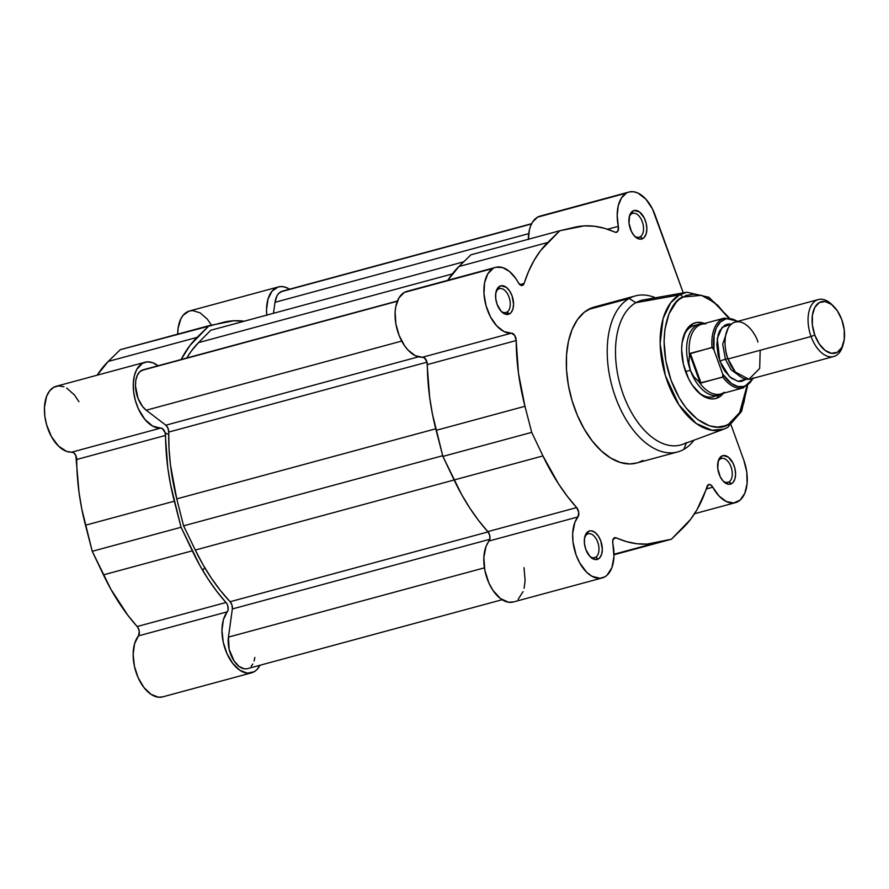 <?xml version="1.0" encoding="UTF-8"?>
<svg xmlns="http://www.w3.org/2000/svg" width="889" height="889" viewBox="0 0 889 889"><rect width="100%" height="100%" fill="white"/><g stroke="black" fill="none" stroke-linecap="round" stroke-linejoin="round"><path stroke-width="1.33" d="M63.919 386.771L58.585 385.893L53.696 387.304L49.595 390.893L46.572 396.416L44.45 407.473L44.806 415.952L46.55 424.631L51.506 436.755L58.552 446.156L66.608 451.379L73.609 452.623L75.821 455.468L78.988 492.095L81.721 508.686L92.245 551.302L110.914 589.318L127.872 615.288L137.917 627.512L139.284 631.368L138.44 635.879A33.926 19.369 74.9 0 0 137.239 675.54A33.926 19.369 74.9 0 0 162.687 696.876L251.52 672.84A33.926 19.369 -105.1 0 0 254.121 671.773L256.799 669.739L260.055 665.239A33.926 19.369 -105.1 0 1 254.121 671.773L247.298 673.162L239.874 670.284L232.807 663.516L227.006 653.715L223.239 642.158L221.972 630.334L223.372 619.777L228.073 609.91L227.828 605.965L226.751 603.475L216.694 591.241L207.915 578.795L199.747 565.271L181.067 527.266L170.555 484.638L167.821 468.059L165.132 432.732L162.443 428.587L152.719 426.12L144.863 419.386L138.406 408.896L135.384 400.595L133.639 391.905L133.283 383.437L134.35 375.747L136.762 369.391L142.529 363.268L147.418 361.856L152.741 362.734L158.164 365.824M181.145 359.523L189.902 345.543L209.104 325.652L233.74 320.773L244.253 321.207A162.976 93.056 -105.1 0 0 224.084 322.129L120.271 349.688L108.269 361.423L97.123 375.202A162.976 93.056 74.9 0 1 108.269 361.423L197.091 337.376L108.269 361.423L120.271 349.688L209.104 325.652L197.091 337.376A162.976 93.056 -105.1 0 0 181.145 359.523M266.778 315.262L266.533 309.428L268.056 298.948L272.045 291.148L278.001 287.036L281.48 286.547L285.136 287.136L289.558 289.192A33.926 19.369 -105.1 0 0 278.357 286.936L189.524 310.972A33.926 19.369 74.9 0 0 177.689 334.153L178.133 327.974L180.934 318.684L183.212 315.195L189.168 311.072L192.646 310.583L200.036 312.817L207.226 319.04L211.471 325.096M78.932 401.717L74.454 394.96L66.631 388.048M251.52 672.84A33.926 19.369 -105.1 0 1 226.073 651.493A33.926 19.369 -105.1 0 1 227.273 611.832L138.44 635.879L134.55 643.814L133.139 654.371L134.406 666.194L138.173 677.751L143.974 687.553L151.041 694.331L158.464 697.198L162.743 696.865M76.71 459.48A5.901 3.367 74.9 0 0 71.92 452.112L160.753 428.076A5.901 3.367 -105.1 0 1 165.543 435.432L76.71 459.48A162.976 93.056 74.9 0 0 85.488 525.221L174.322 501.185L181.067 527.266L92.245 551.302L85.488 525.221L174.322 501.185A162.976 93.056 -105.1 0 1 165.543 435.432L76.71 459.48M145.063 362.234L56.229 386.271A33.926 19.369 74.9 0 0 45.95 422.319A33.926 19.369 74.9 0 0 71.92 452.112L160.753 428.076A33.926 19.369 -105.1 0 1 134.784 398.283A33.926 19.369 -105.1 0 1 145.063 362.234A33.926 19.369 -105.1 0 1 158.086 365.768M266.756 315.117A33.926 19.369 -105.1 0 1 278.357 286.936M192.291 550.824L103.457 574.861A162.976 93.056 74.9 0 0 137.173 626.523L226.006 602.486A162.976 93.056 -105.1 0 1 192.291 550.824L181.067 527.266L92.245 551.302L103.457 574.861L192.291 550.824M138.44 635.879A5.901 3.367 74.9 0 0 137.173 626.523L226.006 602.486A5.901 3.367 -105.1 0 1 227.273 611.832L138.44 635.879M202.736 570.482L204.714 567.615M168.688 434.499L165.165 432.865M397.427 300.993L143.162 369.802A22.125 12.635 74.9 0 0 141.462 370.502L397.316 301.26L141.462 370.502A22.125 12.635 74.9 0 0 135.695 389.082A22.125 12.635 74.9 0 0 146.24 410.218L165.832 425.198L418.441 356.833L165.832 425.198L146.24 410.218L401.728 341.076L146.24 410.218L142.518 406.451L138.073 398.461L135.461 385.948L135.861 380.092L137.384 375.191L139.895 371.658L143.807 369.657M531.633 223.684L282.435 291.125A22.125 12.635 74.9 0 0 280.735 291.825L531.5 223.961L280.735 291.825A22.125 12.635 74.9 0 0 274.99 302.293L273.468 313.306L274.99 302.293L528.699 233.64L274.99 302.293L277.024 295.804L278.702 293.448L282.469 291.114M246.764 668.806L244.231 668.806L238.963 666.361L234.107 661.005L229.162 649.414L228.44 637.113L484.416 567.838L228.44 637.113A22.125 12.635 74.9 0 0 233.34 659.794A22.125 12.635 74.9 0 0 247.442 668.65L502.129 599.719M228.44 637.113L232.351 608.965L489.85 539.279L232.351 608.965A5.901 3.367 74.9 0 0 230.129 601.72L488.061 531.911L230.129 601.72L220.505 590.64L211.426 578.239L202.981 564.648L195.291 550.047A157.82 90.111 74.9 0 0 230.129 601.72L231.973 605.053L232.351 608.965L228.44 637.113M454.112 479.993L195.291 550.047L454.112 479.993M442.711 455.724L183.578 525.844L195.291 550.047L183.578 525.844L176.767 498.885L435.743 428.798L176.767 498.885L170.477 465.125L169.021 448.412L168.721 432.076A157.82 90.111 74.9 0 0 176.767 498.885L183.578 525.844L442.711 455.724M427.031 362.167L168.721 432.076A5.901 3.367 74.9 0 0 165.832 425.198L167.932 428.131L168.721 432.076L427.031 362.167M198.503 342.632A157.82 90.111 74.9 0 0 186.746 358.011L191.268 351.144L198.503 342.632L452.279 273.956L198.503 342.632L210.771 330.264L198.503 342.632M463.747 261.81L210.771 330.264L463.747 261.81M254.876 657.482L254.098 661.005M252.843 663.994L251.154 666.35M746.882 385.859L743.904 402.628L740.059 411.874L734.881 419.152L728.591 424.175C719.401 432.443 688.531 426.92 671.028 380.159C654.482 332.853 671.551 300.249 682.585 297.093A2.945 2.4 -119.5 0 0 679.418 294.937L670.695 302.749L663.127 318.451L660.138 343.765L665.372 375.591L678.974 404.906L696.254 423.497L712.011 430.287L723.946 429.12L727.413 427.509A2.945 2.4 -119.5 0 0 728.591 424.175L725.091 425.787L717.567 427.109L709.578 425.875L697.421 419.364L685.952 407.807L679.196 397.761L671.028 380.159L665.839 360.867L664.072 341.565L664.883 329.508L669.006 313.795L676.285 302.127L679.307 299.315L686.075 295.481L693.598 294.159L701.588 295.392L705.655 296.959L717.701 305.238L728.702 318.284M640.18 236.852A12.39 7.079 74.9 0 0 642.28 221.739A12.39 7.079 74.9 0 0 631.801 213.716L632.879 211.015A14.746 8.423 -105.1 0 1 645.347 220.55A14.746 8.423 -105.1 0 1 642.847 238.552L640.18 236.852L638.213 237.385L640.18 236.852A12.39 7.079 -105.1 0 1 639.224 237.252A12.39 7.079 -105.1 0 1 634.257 235.785A12.39 7.079 74.9 0 0 640.18 236.852L642.847 238.552L644.214 237.463L646.17 233.885L646.859 228.918L646.181 223.317L644.236 217.949L639.636 212.049L634.435 210.449L631.512 212.104L629.556 215.683L629.034 223.417L631.49 231.618L634.402 235.952L637.846 238.585L641.291 239.119L642.847 238.552A14.746 8.423 -105.1 0 1 634.979 236.541A14.746 8.423 -105.1 0 1 629.445 216.083A14.746 8.423 -105.1 0 1 632.879 211.015L631.801 213.716A12.39 7.079 -105.1 0 1 632.757 213.327A12.39 7.079 -105.1 0 1 642.569 222.583A12.39 7.079 -105.1 0 1 640.18 236.852M506.897 312.15A12.39 7.079 74.9 0 0 508.997 297.037A12.39 7.079 74.9 0 0 498.518 289.014L499.585 286.314A14.746 8.423 -105.1 0 1 512.064 295.848A14.746 8.423 -105.1 0 1 509.564 313.85L506.897 312.15L504.919 312.684L506.897 312.15A12.39 7.079 -105.1 0 1 505.941 312.539A12.39 7.079 -105.1 0 1 500.963 311.072A12.39 7.079 74.9 0 0 506.897 312.15L509.564 313.85L510.919 312.761L512.875 309.183L513.575 304.216L512.064 295.848L509.586 290.903L506.341 287.347L501.152 285.747L498.229 287.403L495.751 293.337L495.751 298.715L497.084 304.305L501.118 311.25L504.563 313.884L509.564 313.85A14.746 8.423 -105.1 0 1 501.685 311.839A14.746 8.423 -105.1 0 1 496.151 291.381A14.746 8.423 -105.1 0 1 499.585 286.314L498.518 289.014A12.39 7.079 -105.1 0 1 499.462 288.625A12.39 7.079 -105.1 0 1 509.286 297.882A12.39 7.079 -105.1 0 1 506.897 312.15M595.63 557.27A12.39 7.079 74.9 0 0 597.73 542.157A12.39 7.079 74.9 0 0 587.251 534.145L588.318 531.433A14.746 8.423 -105.1 0 1 600.797 540.968A14.746 8.423 -105.1 0 1 598.297 558.97L595.63 557.27L593.652 557.803L595.63 557.27A12.39 7.079 -105.1 0 1 594.674 557.67A12.39 7.079 -105.1 0 1 589.696 556.203A12.39 7.079 74.9 0 0 595.63 557.27L598.297 558.97L599.653 557.881L601.609 554.303L602.298 549.335L600.797 540.968L598.319 536.023L595.074 532.478L591.563 530.855L589.874 530.866L586.962 532.522L584.484 538.456L584.484 543.835L585.818 549.435L589.851 556.37L595.052 559.548L598.297 558.97A14.746 8.423 -105.1 0 1 590.418 556.959A14.746 8.423 -105.1 0 1 584.884 536.5A14.746 8.423 -105.1 0 1 588.318 531.433L587.251 534.145A12.39 7.079 -105.1 0 1 588.196 533.744A12.39 7.079 -105.1 0 1 598.008 543.001A12.39 7.079 -105.1 0 1 595.63 557.27M728.913 481.982A12.39 7.079 74.9 0 0 731.014 466.858A12.39 7.079 74.9 0 0 720.534 458.846L721.612 456.135A14.746 8.423 -105.1 0 1 734.081 465.669A14.746 8.423 -105.1 0 1 731.58 483.672L728.913 481.982L726.946 482.516L728.913 481.982A12.39 7.079 -105.1 0 1 727.958 482.371A12.39 7.079 -105.1 0 1 722.99 480.905A12.39 7.079 74.9 0 0 728.913 481.982L731.58 483.672L732.947 482.583L734.903 479.004L735.592 474.037L734.914 468.436L732.969 463.069L728.369 457.179L723.168 455.568L720.246 457.224L718.29 460.802L717.767 468.547L720.223 476.737L723.135 481.071L728.335 484.249L731.58 483.672A14.746 8.423 -105.1 0 1 723.713 481.66A14.746 8.423 -105.1 0 1 718.179 461.202A14.746 8.423 -105.1 0 1 721.612 456.135L720.534 458.846A12.39 7.079 -105.1 0 1 721.49 458.446A12.39 7.079 -105.1 0 1 731.303 467.703A12.39 7.079 -105.1 0 1 728.913 481.982M696.854 325.13A36.871 21.058 74.9 0 0 691.253 326.719L692.32 324.007A39.238 22.403 -105.1 0 1 704.566 323.474L700.954 322.485L696.465 322.518L692.32 324.007L688.697 326.908L685.708 331.097L682.119 342.687L681.652 349.644L683.463 364.523L688.631 378.814L692.253 385.048L700.876 394.494L705.544 397.339L710.211 398.783L714.7 398.761L718.845 397.261L716.612 395.849L718.845 397.261L723.446 393.238A39.238 22.403 -105.1 0 1 718.845 397.261A39.238 22.403 -105.1 0 1 697.909 391.916A39.238 22.403 -105.1 0 1 683.185 337.498A39.238 22.403 -105.1 0 1 692.32 324.007L691.253 326.719A36.871 21.058 -105.1 0 1 694.087 325.552M707.044 486.527A5.901 3.367 -105.1 0 1 708.366 484.705L696.998 509.719L690.62 519.343L671.417 539.223L647.07 544.09L636.991 543.757L626.656 541.668L615.188 537.612L612.821 540.067L612.843 543.646A5.901 3.367 -105.1 0 1 614.243 537.867A5.901 3.367 -105.1 0 1 614.699 537.678A5.901 3.367 -105.1 0 1 616.21 537.845L613.466 538.59L616.21 537.845A162.976 93.056 -105.1 0 0 656.815 542.657L613.999 554.247L671.417 539.223L683.43 527.499A162.976 93.056 -105.1 0 0 707.044 486.527M626.401 193.113A33.926 19.369 -105.1 0 1 629.001 192.035A33.926 19.369 -105.1 0 1 655.082 215.049L683.263 292.881L652.515 209.059L645.814 199.092L637.902 193.046L633.857 191.802L629.979 191.824L537.567 217.149L626.401 193.113L621.433 197.969L618.244 205.726L617.177 215.527L618.333 226.339A33.926 19.369 -105.1 0 1 626.401 193.113M629.001 192.035L540.168 216.083A33.926 19.369 74.9 0 0 537.567 217.149L532.6 222.006L530.766 225.573L529.411 229.762L528.344 239.574M493.106 268.411A33.926 19.369 -105.1 0 1 495.718 267.333A33.926 19.369 -105.1 0 1 518.409 282.78L520.743 285.269L522.399 285.458L523.699 284.391L528.677 271.245L534.167 260.266L540.545 250.642L559.748 230.762L584.095 225.895L594.185 226.217L604.509 228.306L615.799 232.362L617.877 231.129L618.333 226.339A5.901 3.367 -105.1 0 1 616.477 232.296A5.901 3.367 -105.1 0 1 614.955 232.14A162.976 93.056 -105.1 0 0 574.361 227.328L559.748 230.762L547.746 242.486L458.913 266.522L447.778 280.313A162.976 93.056 74.9 0 1 458.913 266.522L470.926 254.799L458.913 266.522L547.746 242.486A162.976 93.056 -105.1 0 0 524.121 283.447A5.901 3.367 -105.1 0 1 522.354 285.469A5.901 3.367 -105.1 0 1 518.409 282.78L515.698 278.379L509.441 271.434L502.663 267.589L496.095 267.233L404.273 292.448L493.106 268.411L487.761 273.89L484.583 282.758L483.994 293.859L486.05 305.76L490.506 316.94L496.773 325.93L504.052 331.586L511.397 333.175A33.926 19.369 -105.1 0 1 486.05 305.76A33.926 19.369 -105.1 0 1 493.106 268.411M495.718 267.333L406.884 291.37A33.926 19.369 74.9 0 0 404.273 292.448L398.928 297.926L395.749 306.794L395.116 312.15L395.861 323.852L399.183 335.575L404.628 345.832L407.951 349.977L415.219 355.633L424.253 357.734L426.942 361.867L429.643 397.194L432.376 413.785L442.889 456.413L461.558 494.417L469.725 507.941L478.515 520.387L487.828 531.622L489.65 535.111L489.895 539.056L486.027 546.446L483.849 557.447L484.838 570.26L488.85 582.917L492.917 590.296L500.407 598.519L508.519 602.231L513.653 601.897M683.808 449.389L686.33 443.022L683.808 449.389A80.821 46.15 -105.1 0 1 677.607 451.934A80.821 46.15 -105.1 0 1 613.588 391.582A80.821 46.15 -105.1 0 1 629.179 298.46A80.821 46.15 74.9 0 0 615.455 397.105A80.821 46.15 74.9 0 0 683.808 449.389A80.821 46.15 74.9 0 0 693.976 440.199A80.821 46.15 -105.1 0 1 683.808 449.389M686.497 442.611A74.92 42.783 -105.1 0 1 623.133 394.149A74.92 42.783 -105.1 0 1 635.846 302.704L629.179 298.46L588.262 309.528A80.821 46.15 74.9 0 0 572.683 402.661A80.821 46.15 74.9 0 0 636.702 463.013L677.607 451.934M729.113 317.729L708.989 297.293L686.897 292.237L643.736 299.849A74.92 42.783 74.9 0 0 635.846 302.704A74.92 42.783 74.9 0 0 621.989 390.849A74.92 42.783 74.9 0 0 682.83 444.311L723.946 429.12A70.998 40.538 -105.1 0 1 666.294 378.47A70.998 40.538 -105.1 0 1 679.418 294.937L635.846 302.704L679.418 294.937A70.998 40.538 -105.1 0 1 686.897 292.237L679.418 294.937A2.945 2.4 60.5 0 1 682.585 297.093L701.388 295.337L714.467 302.46L728.28 317.673M727.413 427.509A70.998 40.538 -105.1 0 1 723.946 429.12L727.702 427.376A2.945 2.4 60.5 0 1 727.413 427.509M541.145 215.86L537.567 217.149A33.926 19.369 74.9 0 0 528.344 239.263M407.262 291.281L404.273 292.448A33.926 19.369 74.9 0 0 397.216 329.808A33.926 19.369 74.9 0 0 422.564 357.211L511.397 333.175A5.901 3.367 -105.1 0 1 516.187 340.543L514.664 335.364L511.397 333.175L422.564 357.211A5.901 3.367 74.9 0 1 427.353 364.579A162.976 93.056 74.9 0 0 436.132 430.332L524.966 406.284L518.465 373.158L516.187 340.543L427.353 364.579L516.187 340.543A162.976 93.056 -105.1 0 0 524.966 406.284L436.132 430.332L442.889 456.413L531.722 432.365L524.966 406.284L531.722 432.365L542.935 455.935L531.722 432.365L442.889 456.413L454.101 479.971A162.976 93.056 74.9 0 0 487.828 531.622L576.65 507.586L567.349 496.351L558.559 483.905L542.935 455.935L454.101 479.971L542.935 455.935A162.976 93.056 -105.1 0 0 576.65 507.586A5.901 3.367 -105.1 0 1 577.917 516.942L578.761 512.431L576.65 507.586L487.828 531.622A5.901 3.367 74.9 0 1 489.094 540.979A33.926 19.369 74.9 0 0 487.883 580.639A33.926 19.369 74.9 0 0 513.342 601.986L602.164 577.95A33.926 19.369 -105.1 0 1 576.717 556.603A33.926 19.369 -105.1 0 1 577.917 516.942L489.094 540.979L577.917 516.942L574.85 522.41L572.672 533.411L572.983 541.868L576.039 554.803L579.595 562.726L586.607 572.194L591.93 576.261L599.975 578.306L604.842 576.839L606.998 575.272L611.91 567.604L613.966 556.492L612.843 543.646A33.926 19.369 -105.1 0 1 602.164 577.95M518.165 599.308L523.076 591.641M524.11 588.251L525.132 580.539L524.01 567.693M712.767 487.205L710.622 484.816L708.366 484.705A5.901 3.367 -105.1 0 1 708.811 484.516A5.901 3.367 -105.1 0 1 712.767 487.205L706.255 488.961L712.767 487.205L719.09 496.073L726.391 501.563L733.725 502.974L740.126 500.107L744.782 493.339L747.093 483.549L746.76 472.003L743.815 460.18A33.926 19.369 -105.1 0 1 735.459 502.652A33.926 19.369 -105.1 0 1 712.767 487.205M731.114 425.086L743.815 460.18L731.114 425.086M592.418 307.616L584.373 312.161L577.528 319.507L572.149 329.363L568.438 341.365L566.537 355.033L566.515 369.857L568.382 385.27L572.072 400.661L577.428 415.463L584.251 429.076L592.274 441.011L601.197 450.79L610.665 458.035L620.333 462.469L629.812 463.936L636.757 462.991M638.746 462.369L642.903 460.458M713.345 396.738A36.871 21.058 -105.1 0 1 697.198 391.204A36.871 21.058 74.9 0 0 715.945 395.694M682.93 338.476A36.871 21.058 -105.1 0 1 691.253 326.719A36.871 21.058 74.9 0 0 682.93 338.465M635.379 295.904L594.474 306.972A80.821 46.15 74.9 0 0 588.262 309.528L629.179 298.46A80.821 46.15 -105.1 0 1 635.379 295.904A80.821 46.15 -105.1 0 1 655.437 297.793A80.821 46.15 74.9 0 0 629.179 298.46L635.846 302.704A74.92 42.783 -105.1 0 1 652.215 299.782M495.906 292.403A12.39 7.079 -105.1 0 1 498.518 289.014A12.39 7.079 74.9 0 0 495.906 292.403M629.201 217.105A12.39 7.079 -105.1 0 1 631.801 213.716A12.39 7.079 74.9 0 0 629.201 217.105M717.934 462.224A12.39 7.079 -105.1 0 1 720.534 458.846A12.39 7.079 74.9 0 0 717.934 462.224M584.64 537.523A12.39 7.079 -105.1 0 1 587.251 534.145A12.39 7.079 74.9 0 0 584.64 537.523M613.999 554.769L671.417 539.223L613.999 554.769M519.809 284.624L524.121 283.447L519.809 284.624M470.926 254.799L559.748 230.762L470.926 254.799M607.554 229.251L618.333 226.339L607.554 229.251M746.86 386.293L739.648 412.607L728.591 424.175A2.945 2.4 60.5 0 1 727.724 427.365L741.582 411.407L747.549 385.826M757.961 342.054C755.65 333.653 744.237 317.084 733.014 322.974C722.068 329.608 724.491 351.255 728.013 358.978L735.336 372.013L748.894 379.292L759.673 368.468L760.184 350.266M741.459 377.336L731.047 369.768L725.413 359.234A5.99 0.711 160.1 0 1 727.969 358.867A5.99 0.711 -19.9 0 0 725.413 359.234L722.701 344.187L728.147 328.119L722.701 344.187L725.413 359.234A5.99 0.711 -19.9 0 0 719.834 361.19L717.267 338.565L722.112 327.363L731.436 324.063L727.947 324.063L724.835 325.185L719.868 330.519L718.19 334.531L716.812 344.465L718.168 355.656L722.057 366.401L724.779 371.08L731.269 378.181L738.281 381.414L741.659 381.392L746.349 379.181L737.948 381.348L729.569 376.747L719.834 361.19A5.99 0.711 160.1 0 1 725.413 359.234L731.047 369.768L741.459 377.336M833.515 306.194A26.626 15.202 -105.1 0 1 841.827 319.784L844.239 329.886L844.228 339.598L841.794 347.466L837.305 352.277L831.448 353.311L825.114 350.399L819.269 343.987L814.791 335.053A26.626 15.202 -105.1 0 1 815.435 306.361A26.626 15.202 -105.1 0 1 833.515 306.194L831.804 304.516A29.504 16.847 74.9 0 0 811.768 304.694A29.504 16.847 74.9 0 0 811.057 336.498L728.013 358.978A29.504 16.847 74.9 0 0 750.694 378.992L833.738 356.511A29.504 16.847 -105.1 0 1 811.057 336.498A29.504 16.847 74.9 0 0 828.081 356.411A29.504 16.847 74.9 0 0 842.883 345.443L843.517 343.132A26.626 15.202 -105.1 0 1 830.159 353.033A26.626 15.202 -105.1 0 1 814.791 335.053L811.057 336.498L814.791 335.053L812.379 324.963L812.39 315.239L814.824 307.383L819.314 302.56L825.17 301.538L831.504 304.449L837.36 310.85L841.827 319.784A26.626 15.202 -105.1 0 1 843.517 343.132M843.183 344.232A29.504 16.847 -105.1 0 1 833.738 356.511M724.346 392.238A36.138 20.636 -105.1 0 1 699.165 382.081A36.138 20.636 74.9 0 0 720.568 394.016L743.315 387.86A36.138 20.636 -105.1 0 1 722.768 377.136L700.154 382.97L693.876 376.78L690.375 370.257L685.552 371.569L690.375 370.257A36.871 21.058 -105.1 0 1 699.454 324.096A36.871 21.058 -105.1 0 1 703.699 323.707A36.871 21.058 74.9 0 0 690.375 370.257A36.871 21.058 74.9 0 0 722.579 393.471A36.871 21.058 -105.1 0 1 718.723 395.283A36.871 21.058 -105.1 0 1 690.375 370.257L688.864 362.912L689.442 355.2A36.138 20.636 -105.1 0 1 705.855 323.885M689.608 353.844L712.022 347.443A36.138 20.636 -105.1 0 1 724.435 318.095L701.688 324.252A36.138 20.636 74.9 0 0 689.442 355.2L689.608 353.844L700.154 382.97L693.876 376.78L690.375 370.257L688.864 362.912L689.608 353.844L690.286 353.322L701.032 383.015L700.154 382.97L689.608 353.844M701.032 383.015L690.286 353.322L712.378 347.499L713.934 349.899L722.724 374.169L723.024 376.914L701.032 383.015M753.116 377.847L749.116 383.515L743.86 386.493L737.803 386.493L731.491 383.537L722.724 374.169L713.934 349.899L714.1 335.486L716.49 327.608L720.49 321.94L725.746 318.962L728.713 318.584L734.97 320.073L738.126 321.918M818.325 299.56L735.281 322.04A29.504 16.847 74.9 0 0 728.013 358.978L811.057 336.498A29.504 16.847 -105.1 0 1 818.325 299.56A29.504 16.847 -105.1 0 1 832.671 305.405M752.85 378.403A34.96 19.958 -105.1 0 1 722.724 374.169L722.768 377.136A36.138 20.636 74.9 0 0 743.604 387.771M724.135 318.184A36.138 20.636 74.9 0 0 712.022 347.443L713.934 349.899A34.96 19.958 -105.1 0 1 735.814 320.507M694.565 513.72L735.381 502.674M699.454 324.096L691.431 326.263M743.315 387.86L753.416 378.247M738.003 321.307L724.435 318.095"/></g></svg>
